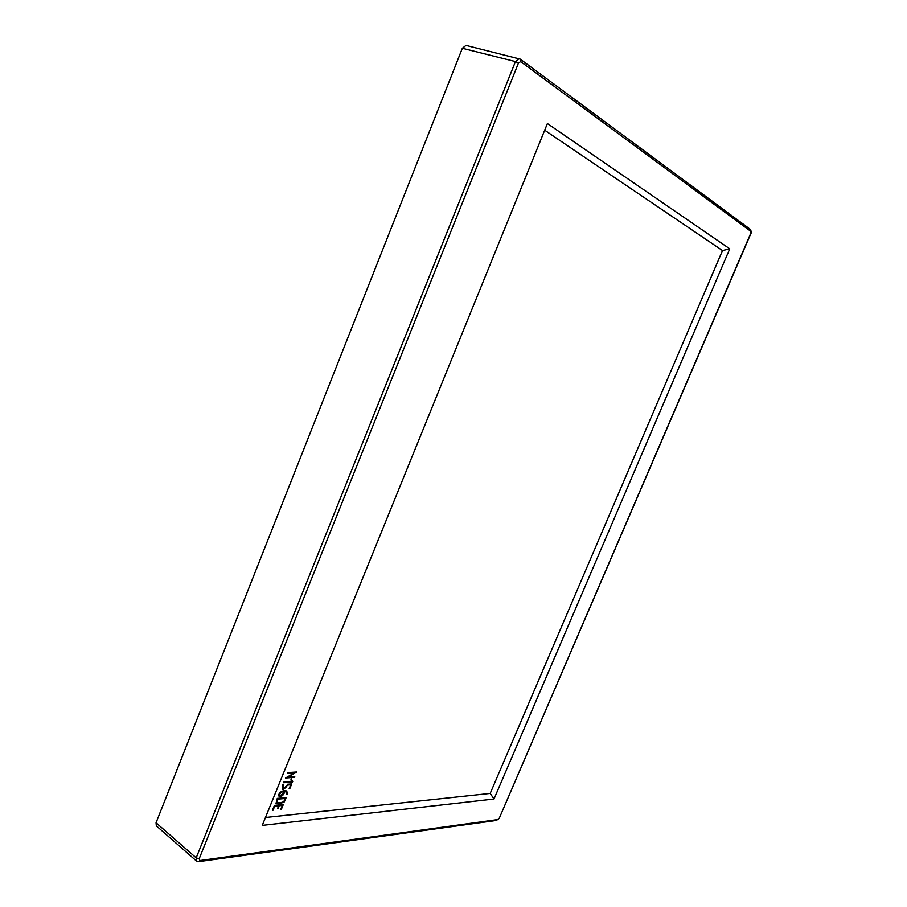 <?xml version="1.0" encoding="UTF-8"?>
<svg xmlns="http://www.w3.org/2000/svg" width="907" height="907" viewBox="0 0 907 907"><rect width="100%" height="100%" fill="white"/><g stroke="black" fill="none" stroke-linecap="round" stroke-linejoin="round"><path stroke-width="1.36" d="M286.147 797.57L284.345 801.833C281.544 803.251 278.744 803.863 275.955 803.647L277.27 798.375L286.147 797.57M290.739 784.793L287.734 785.031L283.551 789.464L282.247 789.181L282.916 784.487L283.562 784.43L282.905 788.421C284.9 788.863 286.408 787.469 287.44 784.249L291.714 783.909L289.741 788.739L289.106 788.795L290.739 784.793L287.734 785.031M294.752 776.449L294.39 777.344L285.558 777.991L294.208 772.968L287.406 773.444L287.757 772.583L296.566 771.982L287.961 776.948L294.752 776.449M265.468 817.49L490.199 793.41L722.494 250.559L544.688 130.223M292.802 781.267L292.485 782.038L283.63 782.718L283.982 781.879L291.714 781.29L290.886 779.895L291.306 778.875L292.485 782.038M286.861 794.373L286.215 791.981L284.741 791.652C283.948 794.373 282.531 796.006 280.467 796.539L279.073 796.278C277.338 792.026 285.149 789.362 286.805 791.267L287.519 794.317L286.861 794.373M274.685 806.176L273.03 810.246L272.417 810.314L274.413 805.393L283.301 804.532L281.317 809.407L280.682 809.475L282.326 805.427L279.311 805.722L277.678 808.307L278.698 805.779L274.413 805.96L273.03 810.246M156.333 825.846L156.049 822.774L462.343 48.264L465.994 45.395L520.267 59.148L519.121 58.604L515.448 61.585L462.343 48.264M494.009 798.999L262.259 825.381L547.397 123.556L729.761 248.835L494.009 798.999L490.199 793.41M729.761 248.835L722.494 250.559M294.378 776.483L294.39 777.344M294.117 777.14L285.66 777.753M287.508 773.206L294.208 772.968M296.204 772.004L296.283 772.673M296.011 772.469L287.961 776.948M292.213 781.834L283.732 782.48M291.249 779.011L292.53 781.063M287.462 784.816L283.279 789.249L282.134 789.079M283.188 784.464L282.893 788.421M291.34 783.931L289.741 788.739M286.056 791.879L284.741 791.652M284.469 791.437C283.676 794.169 282.258 795.802 280.195 796.335L278.971 796.165M286.646 791.153L287.519 794.317M280.773 795.711L284.072 791.709C281.238 791.562 279.775 792.831 279.673 795.507L280.773 795.711M279.673 795.507L279.413 795.303C279.503 792.616 280.977 791.346 283.8 791.494L284.072 791.709M285.773 797.604L284.345 801.833M284.072 801.618C281.272 803.046 278.483 803.647 275.683 803.432L275.955 803.647M285.149 798.466L277.542 799.158L276.556 802.786C279.469 801.901 283.846 804.158 285.149 798.466L277.542 799.158M277.27 798.942L276.25 802.57M282.927 804.566L281.317 809.407M279.311 805.722L282.326 805.427M279.039 805.507L278.29 808.239M274.413 805.96L278.698 805.779M199.971 860.539L199.155 858.827L518.498 62.957L520.675 61.631L750.713 231.274L750.69 233.405L499.372 817.989L497.852 819.565L199.971 860.539L198.803 861.616L196.377 860.936L196.195 857.863L156.049 822.774M199.155 858.827L196.195 857.863L515.448 61.585L518.498 62.957M750.69 233.405L750.837 233.587C751.563 232.895 751.393 231.5 750.327 229.38L520.267 59.148L520.675 61.631M750.837 233.587L499.372 817.989M499.655 817.831L497.852 819.565M750.713 231.274L750.327 229.38M196.377 860.936L156.287 825.812M198.803 861.616L496.866 820.382"/></g></svg>
